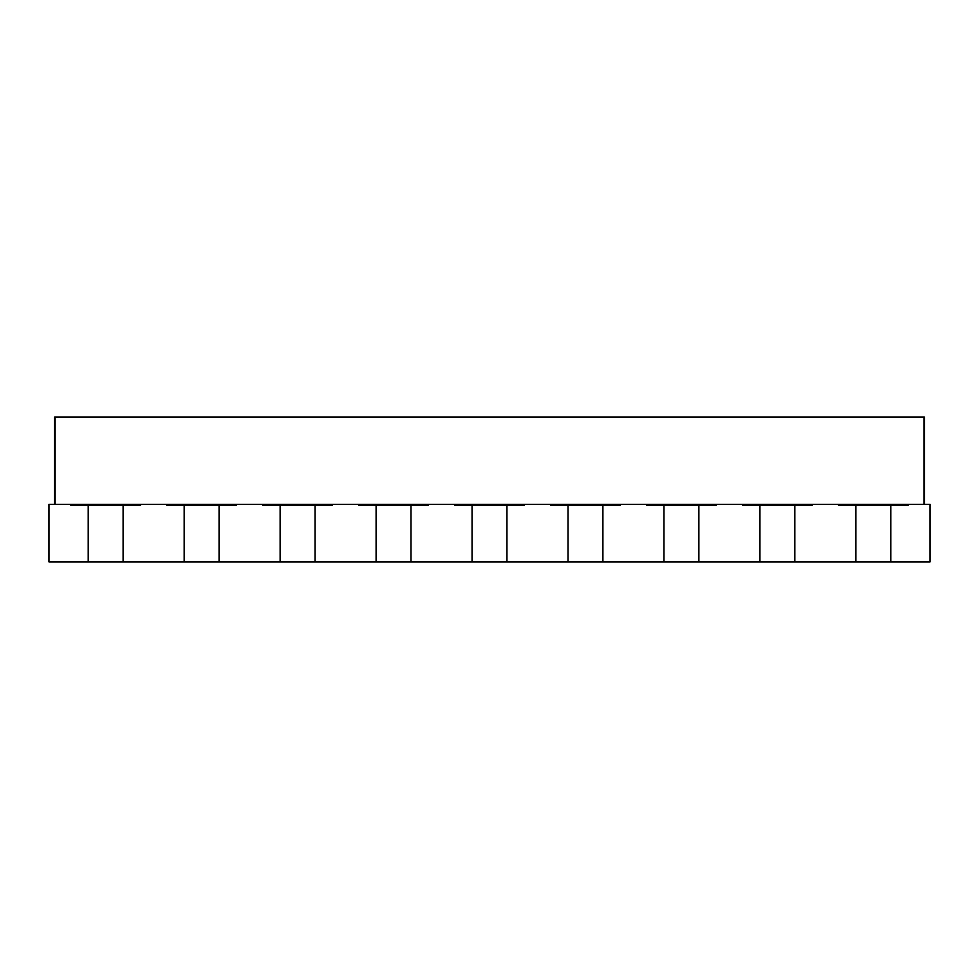 <?xml version="1.0" encoding="UTF-8"?>
<svg xmlns="http://www.w3.org/2000/svg" width="979" height="979" viewBox="0 0 979 979"><rect width="100%" height="100%" fill="white"/><g stroke="black" fill="none" stroke-linecap="round" stroke-linejoin="round"><path stroke-width="1.47" d="M908.243 504.332L930.05 504.332L930.05 561.909L890.792 561.909L890.792 505.201L838.452 505.201L838.452 504.332L908.243 504.332L908.243 505.201L890.792 505.201M890.792 561.909L48.95 561.909L48.95 504.332L838.452 504.332M855.903 561.909L855.903 505.201M794.826 561.909L794.826 505.201L742.486 505.201L742.486 504.332M812.276 504.332L812.276 505.201L794.826 505.201M88.208 561.909L88.208 505.201L70.757 505.201L70.757 504.332M140.548 504.332L140.548 505.201L88.208 505.201M123.097 561.909L123.097 505.201M166.724 504.332L166.724 505.201L184.174 505.201L184.174 561.909M236.514 504.332L236.514 505.201L184.174 505.201M219.063 561.909L219.063 505.201M262.678 504.332L262.678 505.201L280.129 505.201L280.129 561.909M332.468 504.332L332.468 505.201L280.129 505.201M315.03 561.909L315.03 505.201M358.644 504.332L358.644 505.201L376.095 505.201L376.095 561.909M428.435 504.332L428.435 505.201L376.095 505.201M410.984 561.909L410.984 505.201M454.611 504.332L454.611 505.201L472.049 505.201L472.049 561.909M524.389 504.332L524.389 505.201L472.049 505.201M506.951 561.909L506.951 505.201M550.565 504.332L550.565 505.201L568.016 505.201L568.016 561.909M620.356 504.332L620.356 505.201L568.016 505.201M602.905 561.909L602.905 505.201M646.532 504.332L646.532 505.201L663.97 505.201L663.97 561.909M716.322 504.332L716.322 505.201L663.97 505.201M698.871 561.909L698.871 505.201M759.937 561.909L759.937 505.201M54.579 504.332L54.579 417.091L924.421 417.091L924.421 504.332M55.118 504.332L55.118 417.091M923.992 504.332L923.992 417.091"/></g></svg>
